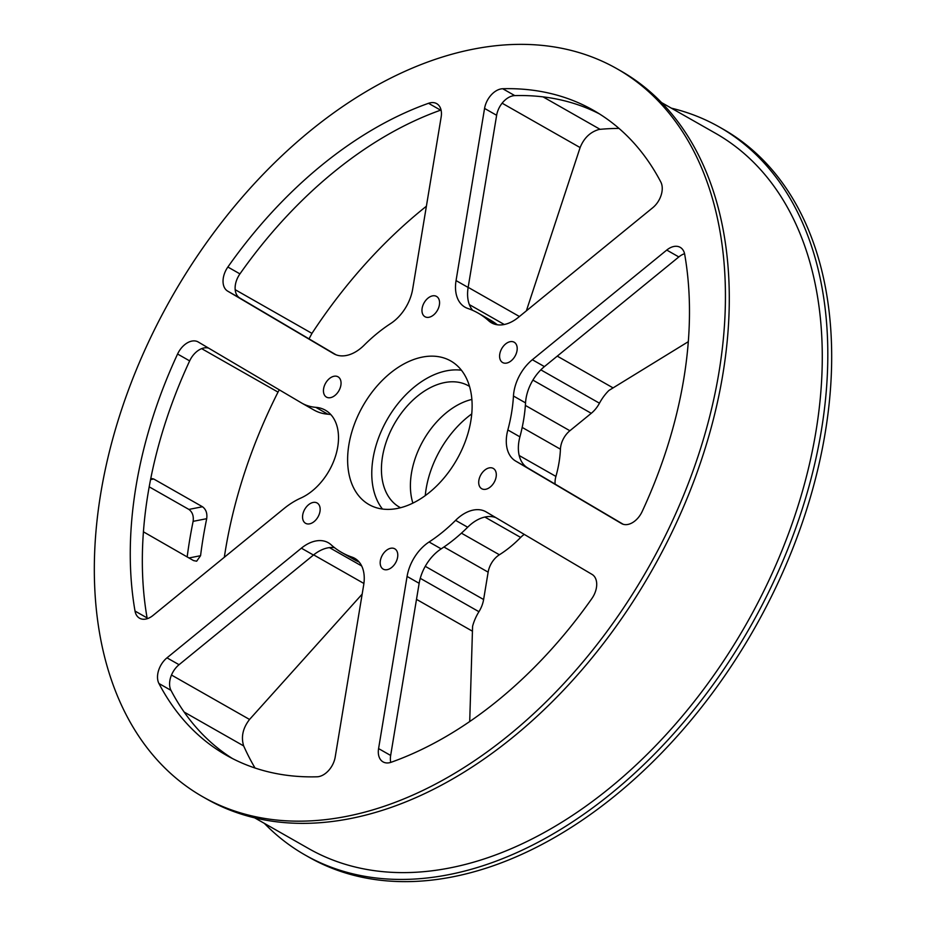 <?xml version="1.0" encoding="UTF-8"?>
<svg xmlns="http://www.w3.org/2000/svg" width="926" height="926" viewBox="0 0 926 926"><rect width="100%" height="100%" fill="white"/><g stroke="black" fill="none" stroke-linecap="round" stroke-linejoin="round"><path stroke-width="1.39" d="M397.347 508.455A82.622 54.055 -60.4 0 0 465.685 440.406A82.622 54.055 -60.4 0 0 450.742 360.955A82.622 54.055 -60.4 0 0 422.406 357.089A82.622 54.055 -60.4 0 0 354.056 425.138A82.622 54.055 -60.4 0 0 369.011 504.577A82.622 54.055 -60.4 0 0 397.347 508.455M461.437 370.238A82.622 54.055 -60.4 0 0 446.552 370.828A82.622 54.055 -60.4 0 0 382.253 429.062A82.622 54.055 -60.4 0 0 382.461 509.034M500.908 88.942A18.37 12.015 -60.4 0 0 484.564 108.423L456.055 280.59A36.739 24.03 -60.4 0 0 465.014 307.189A36.739 24.03 -60.4 0 0 467.746 308.427A137.766 90.135 119.6 0 1 478.013 313.034A137.766 90.135 119.6 0 1 488.639 320.743A36.739 24.03 -60.4 0 0 491.463 322.804A36.739 24.03 -60.4 0 0 518.375 317.363L652.772 207.702A18.37 12.015 -60.4 0 0 660.828 182.04A371.048 242.751 -60.4 0 0 593.392 110.287A371.048 242.751 -60.4 0 0 502.714 88.734A18.37 12.015 -60.4 0 0 500.908 88.942M599.353 113.852A371.048 242.751 -60.4 0 0 514.787 95.609A18.37 12.015 -60.4 0 0 512.981 95.818A18.37 12.015 -60.4 0 0 496.637 115.299L468.139 287.454A36.739 24.03 -60.4 0 0 472.654 310.337M430.393 102.786A18.37 12.015 -60.4 0 0 428.53 103.295A371.048 242.751 -60.4 0 0 227.865 267.024A18.37 12.015 -60.4 0 0 227.68 291.134L333.591 353.628A36.739 24.03 -60.4 0 0 333.8 353.755A36.739 24.03 -60.4 0 0 364.161 345.178A137.766 90.135 119.6 0 1 390.668 323.544A36.739 24.03 -60.4 0 0 412.672 289.097L441.17 116.942A18.37 12.015 -60.4 0 0 436.69 103.643A18.37 12.015 -60.4 0 0 430.393 102.786M441.065 110.009A18.37 12.015 -60.4 0 0 440.602 110.171A371.048 242.751 -60.4 0 0 239.938 273.888A18.37 12.015 -60.4 0 0 239.765 297.998L335.953 354.762M301.899 403.169A73.478 48.071 -60.4 0 1 301.471 402.914L198.268 342.018A18.37 12.015 -60.4 0 0 198.164 341.949A18.37 12.015 -60.4 0 0 191.867 341.092A18.37 12.015 -60.4 0 0 177.584 354.021A371.048 242.751 -60.4 0 0 135.022 611.056A18.37 12.015 -60.4 0 0 139.548 618.198A18.37 12.015 -60.4 0 0 152.998 615.466L283.969 508.605A73.478 48.071 -60.4 0 1 300.776 498.084A50.698 33.174 -60.4 0 0 336.173 453.914A50.698 33.174 -60.4 0 0 325.385 410.206A50.698 33.174 -60.4 0 0 315.801 407.336L327.873 414.2A73.478 48.071 119.6 0 1 313.972 410.033L301.899 403.169A73.478 48.071 -60.4 0 0 315.801 407.336M208.639 348.141A18.37 12.015 -60.4 0 0 203.94 347.968A18.37 12.015 -60.4 0 0 189.656 360.885A371.048 242.751 -60.4 0 0 147.095 617.92A18.37 12.015 -60.4 0 0 147.257 618.695M315.685 541.004A36.739 24.03 -60.4 0 0 301.378 548.18L166.981 657.842A18.37 12.015 -60.4 0 0 158.925 683.492A371.048 242.751 -60.4 0 0 226.361 755.246A371.048 242.751 -60.4 0 0 317.039 776.798A18.37 12.015 -60.4 0 0 335.189 757.109L363.686 584.954A36.739 24.03 -60.4 0 0 354.739 558.343A36.739 24.03 -60.4 0 0 352.007 557.116A137.766 90.135 119.6 0 1 341.74 552.498A137.766 90.135 119.6 0 1 331.114 544.789A36.739 24.03 -60.4 0 0 328.29 542.729A36.739 24.03 -60.4 0 0 315.685 541.004M334.483 547.636A36.739 24.03 -60.4 0 0 327.758 547.879A36.739 24.03 -60.4 0 0 313.451 555.044L179.054 664.706A18.37 12.015 -60.4 0 0 170.997 690.368A371.048 242.751 -60.4 0 0 232.472 758.556M473.348 510.064A36.739 24.03 -60.4 0 0 455.592 520.354A137.766 90.135 119.6 0 1 429.085 541.988A36.739 24.03 -60.4 0 0 407.081 576.435L378.584 748.59A18.37 12.015 -60.4 0 0 383.051 761.89A18.37 12.015 -60.4 0 0 391.223 762.237A371.048 242.751 -60.4 0 0 591.888 598.52A18.37 12.015 -60.4 0 0 592.061 574.409L486.162 511.916A36.739 24.03 -60.4 0 0 485.953 511.789A36.739 24.03 -60.4 0 0 473.348 510.064M495.873 517.646A36.739 24.03 -60.4 0 0 485.421 516.94A36.739 24.03 -60.4 0 0 467.665 527.23A137.766 90.135 119.6 0 1 441.158 548.863A36.739 24.03 -60.4 0 0 419.154 583.311L390.656 755.466A18.37 12.015 -60.4 0 0 390.76 762.399M673.908 246.478A18.37 12.015 -60.4 0 0 666.755 250.066L532.346 359.728A36.739 24.03 -60.4 0 0 513.455 396.015A137.766 90.135 119.6 0 1 507.842 429.965A36.739 24.03 -60.4 0 0 515.574 461.021L621.485 523.526A18.37 12.015 -60.4 0 0 621.589 523.584A18.37 12.015 -60.4 0 0 642.169 511.511A371.048 242.751 -60.4 0 0 684.719 254.488A18.37 12.015 -60.4 0 0 680.205 247.346A18.37 12.015 -60.4 0 0 673.908 246.478M684.569 253.712A18.37 12.015 -60.4 0 0 678.827 256.942L544.419 366.603A36.739 24.03 -60.4 0 0 525.54 402.879A137.766 90.135 119.6 0 1 519.914 436.84A36.739 24.03 -60.4 0 0 527.658 467.896L623.186 524.266M313.127 502.448A11.679 7.639 119.6 0 1 317.132 503.003A11.679 7.639 119.6 0 1 319.25 514.231A11.679 7.639 119.6 0 1 309.585 523.85A11.679 7.639 119.6 0 1 305.58 523.306A11.679 7.639 119.6 0 1 303.462 512.078A11.679 7.639 119.6 0 1 313.127 502.448M390.76 548.261A11.679 7.639 119.6 0 1 394.765 548.805A11.679 7.639 119.6 0 1 396.872 560.045A11.679 7.639 119.6 0 1 387.218 569.664A11.679 7.639 119.6 0 1 383.202 569.12A11.679 7.639 119.6 0 1 381.095 557.88A11.679 7.639 119.6 0 1 390.76 548.261M489.275 467.873A11.679 7.639 119.6 0 1 493.28 468.429A11.679 7.639 119.6 0 1 495.398 479.656A11.679 7.639 119.6 0 1 485.733 489.275A11.679 7.639 119.6 0 1 481.728 488.731A11.679 7.639 119.6 0 1 479.61 477.503A11.679 7.639 119.6 0 1 489.275 467.873M510.168 341.682A11.679 7.639 119.6 0 1 514.173 342.226A11.679 7.639 119.6 0 1 516.291 353.466A11.679 7.639 119.6 0 1 506.626 363.085A11.679 7.639 119.6 0 1 502.621 362.541A11.679 7.639 119.6 0 1 500.503 351.301A11.679 7.639 119.6 0 1 510.168 341.682M432.535 295.869A11.679 7.639 119.6 0 1 436.54 296.424A11.679 7.639 119.6 0 1 438.658 307.652A11.679 7.639 119.6 0 1 428.993 317.271A11.679 7.639 119.6 0 1 424.988 316.727A11.679 7.639 119.6 0 1 422.869 305.499A11.679 7.639 119.6 0 1 432.535 295.869M334.02 376.257A11.679 7.639 119.6 0 1 338.025 376.801A11.679 7.639 119.6 0 1 340.143 388.04A11.679 7.639 119.6 0 1 330.478 397.659A11.679 7.639 119.6 0 1 326.473 397.115A11.679 7.639 119.6 0 1 324.355 385.876A11.679 7.639 119.6 0 1 334.02 376.257M526.373 310.823L580.116 147.57L502.112 103.191M543.064 96.883L600.083 129.327L598.914 129.49C590.209 132.024 583.947 138.055 580.116 147.57M600.083 129.327A393.087 257.173 119.6 0 1 619.019 128.413M525.366 405.414L569.884 430.74L591.263 413.309A23.509 15.383 -60.4 0 0 599.458 403.204A36.739 24.03 119.6 0 1 608.903 390.459L688.331 341.659M469.714 721.516L472.584 626.277A36.739 24.03 119.6 0 1 478.939 611.704A23.509 15.383 -60.4 0 0 483.615 599.527L488.141 572.152L443.948 547M187.168 556.954A411.457 269.188 119.6 0 1 193.117 521.35C193.835 516.002 192.423 512.02 188.881 509.416L149.179 486.821M661.65 102.636L715.763 133.425A411.457 269.188 119.6 0 1 790.214 529.035A411.457 269.188 119.6 0 1 449.862 867.928A411.457 269.188 119.6 0 1 308.752 848.633L254.65 817.843M473.383 49.136A418.807 274.003 -60.4 0 0 126.955 394.082A418.807 274.003 -60.4 0 0 202.736 796.754A418.807 274.003 -60.4 0 0 346.37 816.396A418.807 274.003 -60.4 0 0 692.798 471.45A418.807 274.003 -60.4 0 0 617.017 68.779A418.807 274.003 -60.4 0 0 473.383 49.136M202.736 796.754L206.602 798.953A418.807 274.003 -60.4 0 0 350.225 818.596A418.807 274.003 -60.4 0 0 696.653 473.649A418.807 274.003 -60.4 0 0 620.883 70.978L617.017 68.779M671.35 108.157A418.807 274.003 119.6 0 1 719.398 127.047A418.807 274.003 119.6 0 1 795.179 529.718A418.807 274.003 119.6 0 1 448.751 874.665A418.807 274.003 119.6 0 1 305.117 855.022A418.807 274.003 119.6 0 1 264.35 823.364M305.117 855.022L308.983 857.221A418.807 274.003 -60.4 0 0 452.617 876.864A418.807 274.003 -60.4 0 0 799.045 531.918A418.807 274.003 -60.4 0 0 723.264 129.246L719.398 127.047M524.278 534.406A18.37 12.015 -60.4 0 0 520.655 537.427L484.865 517.055M279.27 389.823L278.02 392.103L201.648 348.639M469.54 386.443A69.797 45.663 -60.4 0 0 468.544 385.841A69.797 45.663 -60.4 0 0 444.607 382.577A69.797 45.663 -60.4 0 0 386.871 440.058A69.797 45.663 -60.4 0 0 399.5 507.17A69.797 45.663 -60.4 0 0 400.518 507.726M412.88 503.107A69.797 45.663 119.6 0 1 471.89 399.43M330.871 414.628A50.698 33.174 -60.4 0 0 327.873 414.2M235.181 289.688L311.958 333.383A393.087 257.173 119.6 0 1 426.388 206.232M311.958 333.383L309.018 338.87M188.962 557.973L200.56 555.704L196.659 561.202L193.569 560.6L143.414 531.813M200.56 555.704A393.087 257.173 119.6 0 1 206.695 518.687L193.117 521.35M188.881 509.416L202.481 506.753C206.012 509.346 207.424 513.317 206.695 518.687M202.481 506.753L153.704 478.997L150.544 479.61M150.788 478.36L153.704 478.997M224.323 557.278A393.087 257.173 119.6 0 1 278.02 392.103M255.032 768.024A393.087 257.173 119.6 0 1 243.665 745.916L184.147 712.048M171.484 675.031L249.545 719.456L362.17 594.122M249.545 719.456C242.867 728.091 240.91 736.911 243.665 745.916M461.426 533.168L499.392 554.767A97.357 63.697 -60.4 0 0 520.655 537.427M499.392 554.767A18.37 12.015 -60.4 0 0 488.141 572.152M519.197 455.523L555.913 476.415A97.357 63.697 -60.4 0 0 560.427 449.191L522.183 427.418M555.913 476.415A18.37 12.015 -60.4 0 0 555.137 484.113M569.884 430.74A18.37 12.015 -60.4 0 0 560.427 449.191M425.265 495.607A82.622 54.055 119.6 0 1 471.762 413.899M359.172 562.07A137.766 90.135 119.6 0 1 353.813 559.373L341.74 552.498M478.013 313.034L490.085 319.91A137.766 90.135 119.6 0 1 497.331 324.771M496.637 115.299L484.564 108.423M440.602 110.171L428.53 103.295M189.656 360.885L177.584 354.021M313.451 555.044L301.378 548.18M467.665 527.23L455.592 520.354M678.827 256.942L666.755 250.066M363.906 583.473L313.659 554.882M504.265 324.494L469.355 304.619M519.417 316.507L468.151 287.338M361.672 565.948L329.448 547.613M472.052 630.976L416.503 599.365M478.939 611.704L420.265 578.322M483.615 599.527L425.254 566.318M591.263 413.309L532.901 380.1M599.458 403.204L540.842 369.856M612.688 387.67L557.255 356.128M527.658 467.896L515.574 461.021M519.914 436.84L507.842 429.965M525.54 402.879L513.455 396.015M544.419 366.603L532.346 359.728M390.656 755.466L378.584 748.59M419.154 583.311L407.081 576.435M441.158 548.863L429.085 541.988M170.997 690.368L158.925 683.492M179.054 664.706L166.981 657.842M357.193 560.068L352.007 557.116M147.095 617.92L135.022 611.056M239.938 273.888L227.865 267.024M239.765 297.998L227.68 291.134M514.787 95.609L502.714 88.734M494.681 324.193L488.639 320.743M468.139 287.454L456.055 280.59"/></g></svg>
